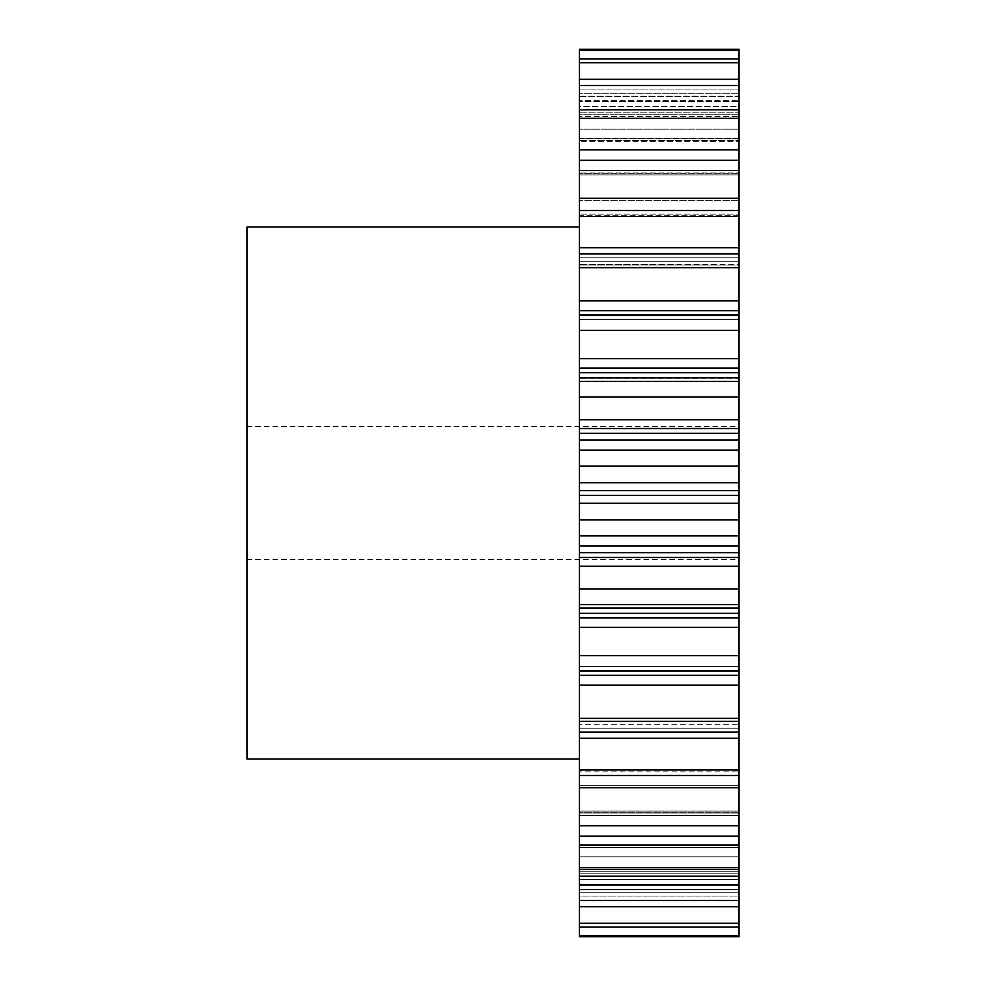 <?xml version="1.0" encoding="UTF-8"?>
<svg xmlns="http://www.w3.org/2000/svg" width="986" height="986" viewBox="0 0 986 986"><rect width="100%" height="100%" fill="white"/><g stroke="black" fill="none" stroke-linecap="round" stroke-linejoin="round"><path stroke-width="0.74" stroke-dasharray="4.93 3.7" d="M739.044 490.584L739.044 466.156L579.448 466.156L579.448 490.584L739.044 490.584L739.044 493L739.044 426.507L739.044 559.493L739.044 493L739.044 495.416L579.448 495.416L579.448 935.443L739.044 935.443L739.044 936.7L739.044 896.052L739.044 936.7M246.956 758.998L246.956 227.002M579.448 490.584L579.448 495.416M579.448 738.231L739.044 738.231L739.044 923.278L579.448 923.278M579.448 878.871L579.448 906.689L579.448 878.871M579.448 854.911L579.448 876.147L579.448 854.911M739.044 738.231L739.044 718.35L579.448 718.35M579.448 685.147L739.044 685.147L739.044 675.336L579.448 675.336M579.448 627.342L739.044 627.342L739.044 617.939L579.448 617.939M579.448 566.21L739.044 566.21L739.044 557.472L579.448 557.472M579.448 503.291L739.044 503.291L739.044 495.416M579.448 428.528L739.044 428.528L739.044 419.789L579.448 419.789L579.448 466.156M579.448 368.061L739.044 368.061L739.044 358.657L579.448 358.657L579.448 419.789M579.448 310.664L739.044 310.664L739.044 300.853L579.448 300.853L579.448 358.657M739.044 300.853L739.044 247.769L579.448 247.769L579.448 300.853M739.044 210.659L739.044 198.235L739.044 215.281L739.044 198.235L579.448 198.235L579.448 216.464L579.448 198.235L579.448 215.281L739.044 215.281L739.044 210.659L739.044 216.464L739.044 215.281L579.448 215.281L579.448 216.464L739.044 216.464L579.448 216.464L579.448 214.073L739.044 214.073L579.448 214.073L579.448 210.659L739.044 210.659L579.448 210.659L579.448 200.725L739.044 200.725L739.044 210.659M739.044 170.492L739.044 149.823L739.044 172.969L739.044 149.823L579.448 149.823L579.448 174.904L579.448 149.823L579.448 172.969L739.044 172.969L739.044 170.492L739.044 174.904L739.044 172.969L579.448 172.969L579.448 174.904L739.044 174.904L579.448 174.904L579.448 173.339L739.044 173.339L579.448 173.339L579.448 170.492L739.044 170.492L579.448 170.492L579.448 160.878L739.044 160.878L739.044 170.492M739.044 138.286L739.044 109.853L739.044 138.545L739.044 109.853L579.448 109.853L579.448 141.38L579.448 109.853L579.448 138.545L739.044 138.545L739.044 141.38L739.044 138.286L739.044 141.38L739.044 138.545L579.448 138.545L579.448 141.38L739.044 141.38L579.448 141.38L579.448 140.48L739.044 140.48L579.448 140.48L579.448 138.286L739.044 138.286L579.448 138.286L579.448 129.203L739.044 129.203L739.044 138.286M739.044 114.795L739.044 79.311L739.044 112.86L739.044 79.311L579.448 79.311L579.448 116.705L579.448 79.311L579.448 112.86L739.044 112.86L739.044 116.705L739.044 112.86L579.448 112.86L579.448 116.705L739.044 116.705L579.448 116.705L739.044 116.299L579.448 116.299L579.448 114.795L739.044 114.795L579.448 114.795L579.448 106.5L739.044 106.5L739.044 114.795M579.448 85.474L739.044 85.474L739.044 129.203L579.448 129.203L579.448 79.311M579.448 62.722L739.044 62.722L739.044 106.5L579.448 106.5L579.448 58.963L579.448 101.496L579.448 58.963L579.448 96.517L739.044 96.517L739.044 58.963L739.044 101.496L739.044 96.517L579.448 96.517L579.448 101.496L739.044 101.496L579.448 101.496L739.044 101.385L579.448 101.385L579.448 100.634L739.044 100.634L739.044 58.963L579.448 58.963M739.044 923.278L739.044 884.504L739.044 927.037L579.448 927.037L579.448 884.504L579.448 927.037M579.448 936.7L579.448 935.443M739.044 884.615L739.044 885.366L739.044 884.615L579.448 884.615L739.044 884.615M739.044 845.52L739.044 847.713L739.044 845.52L579.448 845.52L739.044 845.52M739.044 812.661L739.044 815.508L739.044 812.661L579.448 812.661L739.044 812.661M739.044 771.927L739.044 775.341L739.044 771.927L579.448 771.927L739.044 771.927M739.044 724.316L739.044 720.963L739.044 724.316L579.448 724.316L739.044 724.316M739.044 685.147L739.044 718.35M579.448 671.022L739.044 671.022L739.044 675.336M739.044 671.022L739.044 666.585L739.044 670.85L739.044 666.585L739.044 670.85L579.448 670.85M739.044 627.342L739.044 670.85M579.448 613.341L739.044 613.341L739.044 617.939M739.044 613.341L739.044 607.733L579.448 608.226M739.044 566.21L739.044 608.226M579.448 552.702L739.044 552.702L739.044 557.472M739.044 552.702L739.044 545.887L579.448 545.887M739.044 503.291L739.044 545.887M739.044 466.156L739.044 450.109L579.448 450.109M579.448 440.113L739.044 440.113L739.044 450.109M739.044 440.113L739.044 433.298L579.448 433.298M739.044 428.528L739.044 433.298M739.044 368.061L739.044 378.267L579.448 378.267L739.044 377.774L739.044 419.789M739.044 310.664L739.044 319.415L579.448 319.415L739.044 319.415L739.044 315.15L739.044 358.657M739.044 264.421L739.044 253.92L739.044 265.037L739.044 257.765L739.044 265.037L579.448 264.421L739.044 264.421M739.044 198.235L739.044 247.769M739.044 149.823L739.044 200.725L579.448 200.725L579.448 149.823M739.044 109.853L739.044 160.878L579.448 160.878L579.448 109.853M739.044 85.474L739.044 79.311M739.044 62.722L739.044 58.963M739.044 50.557L739.044 100.634L579.448 100.634L579.448 93.3L739.044 93.3L579.448 93.3L579.448 49.3L579.448 96.123L579.448 49.3L739.044 49.3L739.044 89.948L739.044 49.3L739.044 50.557L579.448 50.557M739.044 89.948L739.044 96.123L739.044 89.948L579.448 89.948L739.044 89.948M739.044 927.037L739.044 935.443M739.044 896.052L739.044 889.877L739.044 896.052L579.448 896.052L579.448 889.877L579.448 896.052L739.044 896.052M739.044 210.486L579.448 210.486L579.448 198.235M579.448 210.486L579.448 247.769M739.044 906.689L579.448 906.689M739.044 900.526L579.448 900.526M739.044 876.147L579.448 876.147M739.044 867.742L579.448 867.742M739.044 836.177L579.448 836.177M739.044 825.726L579.448 825.726M739.044 787.765L579.448 787.765M739.044 775.514L579.448 775.514M739.044 732.08L579.448 732.08M739.044 670.517L579.448 670.517M739.044 655.641L579.448 655.641M739.044 604.578L579.448 604.578M739.044 588.925L579.448 588.925M739.044 535.891L579.448 535.891M739.044 519.844L579.448 519.844M739.044 397.075L579.448 397.075M739.044 381.422L579.448 381.422M739.044 330.359L579.448 330.359M739.044 315.483L579.448 315.483M739.044 267.65L579.448 267.65M739.044 253.92L579.448 253.92M739.044 160.274L579.448 160.274M739.044 118.258L579.448 118.258M246.956 493L246.956 559.493L246.956 493M579.448 879.5L739.044 879.5L579.448 879.5M579.448 856.797L739.044 856.797L579.448 856.797M579.448 825.122L739.044 825.122L579.448 825.122M579.448 785.275L739.044 785.275L579.448 785.275M579.448 257.765L739.044 257.765L579.448 257.765M579.448 889.877L739.044 889.877M739.044 892.7L579.448 892.7L739.044 892.7M579.448 885.366L739.044 885.366L579.448 885.366M579.448 889.483L739.044 889.483L579.448 889.483M579.448 871.205L739.044 871.205L579.448 871.205M739.044 869.701L579.448 869.701L739.044 869.701M579.448 873.14L739.044 873.14L579.448 873.14M579.448 847.713L739.044 847.713L579.448 847.713M579.448 847.455L739.044 847.455L579.448 847.455M579.448 815.508L739.044 815.508L579.448 815.508M579.448 813.031L739.044 813.031L579.448 813.031M579.448 775.341L739.044 775.341L579.448 775.341M579.448 770.719L739.044 770.719L579.448 770.719M579.448 728.235L739.044 728.235L579.448 728.235M579.448 721.579L739.044 721.579L579.448 721.579M579.448 666.807L739.044 666.807L579.448 666.807M579.448 607.758L739.044 607.758L579.448 607.733M739.044 319.193L579.448 319.193L739.044 319.193M579.448 261.684L739.044 261.684L579.448 261.684M579.448 96.123L739.044 96.123M739.044 314.978L579.448 314.978M739.044 372.659L579.448 372.659M739.044 482.709L579.448 482.709M246.956 426.507L739.044 426.507M739.044 315.15L579.448 315.15M739.044 377.774L579.448 377.774M579.448 884.504L739.044 884.504L579.448 884.504M579.448 869.295L739.044 869.295L579.448 869.295M579.448 844.62L739.044 844.62L579.448 844.62M579.448 811.096L739.044 811.096L579.448 811.096M579.448 769.536L739.044 769.536L579.448 769.536M579.448 720.963L739.044 720.963L579.448 720.963M579.448 666.585L739.044 666.585L579.448 666.585M579.448 265.037L739.044 265.037L579.448 265.037M246.956 559.493L739.044 559.493"/><path stroke-width="1.48" d="M579.448 227.002L246.956 227.002L246.956 758.998L579.448 758.998M579.448 675.336L739.044 675.336L739.044 936.7L579.448 936.7L579.448 49.3L739.044 49.3L739.044 50.557L579.448 50.557M579.448 247.769L739.044 247.769L739.044 50.557M739.044 247.769L739.044 267.65L579.448 267.65M579.448 300.853L739.044 300.853L739.044 267.65M739.044 300.853L739.044 310.664L579.448 310.664M579.448 314.978L739.044 314.978L739.044 310.664M739.044 314.978L579.448 315.15M579.448 358.657L739.044 358.657L739.044 315.15M739.044 358.657L739.044 368.061L579.448 368.061M579.448 372.659L739.044 372.659L739.044 368.061M739.044 372.659L739.044 377.774L579.448 377.774M579.448 419.789L739.044 419.789L739.044 377.774M739.044 419.789L739.044 428.528L579.448 428.528M579.448 433.298L739.044 433.298L739.044 428.528M739.044 433.298L739.044 440.113L579.448 440.113M579.448 482.709L739.044 482.709L739.044 440.113M739.044 482.709L739.044 490.584L579.448 490.584M579.448 495.416L739.044 495.416L739.044 490.584M739.044 495.416L739.044 503.291L579.448 503.291M579.448 545.887L739.044 545.887L739.044 503.291M739.044 545.887L739.044 552.702L579.448 552.702M579.448 557.472L739.044 557.472L739.044 552.702M739.044 557.472L739.044 566.21L579.448 566.21M579.448 617.939L739.044 617.939L739.044 566.21M739.044 617.939L739.044 627.342L579.448 627.342M739.044 675.336L739.044 627.342M739.044 58.963L579.448 58.963M739.044 62.722L579.448 62.722M739.044 79.311L579.448 79.311M739.044 85.474L579.448 85.474M739.044 109.853L579.448 109.853M739.044 118.258L579.448 118.258M739.044 149.823L579.448 149.823M739.044 160.274L579.448 160.274M739.044 198.235L579.448 198.235M739.044 210.486L579.448 210.486M739.044 253.92L579.448 253.92M739.044 315.483L579.448 315.483M739.044 330.359L579.448 330.359M739.044 381.422L579.448 381.422M739.044 397.075L579.448 397.075M739.044 450.109L579.448 450.109M739.044 466.156L579.448 466.156M739.044 519.844L579.448 519.844M739.044 535.891L579.448 535.891M739.044 588.925L579.448 588.925M739.044 604.578L579.448 604.578M739.044 655.641L579.448 655.641M739.044 670.517L579.448 670.517M739.044 718.35L579.448 718.35M739.044 732.08L579.448 732.08M739.044 775.514L579.448 775.514M739.044 787.765L579.448 787.765M739.044 825.726L579.448 825.726M739.044 836.177L579.448 836.177M739.044 867.742L579.448 867.742M739.044 876.147L579.448 876.147M739.044 900.526L579.448 900.526M739.044 906.689L579.448 906.689M739.044 923.278L579.448 923.278M739.044 927.037L579.448 927.037M739.044 935.443L579.448 935.443M739.044 936.7L579.448 936.7M739.044 738.231L579.448 738.231M739.044 685.147L579.448 685.147M739.044 671.022L579.448 671.022M739.044 613.341L579.448 613.341M739.044 670.85L579.448 670.85M739.044 608.226L579.448 608.226"/></g></svg>
